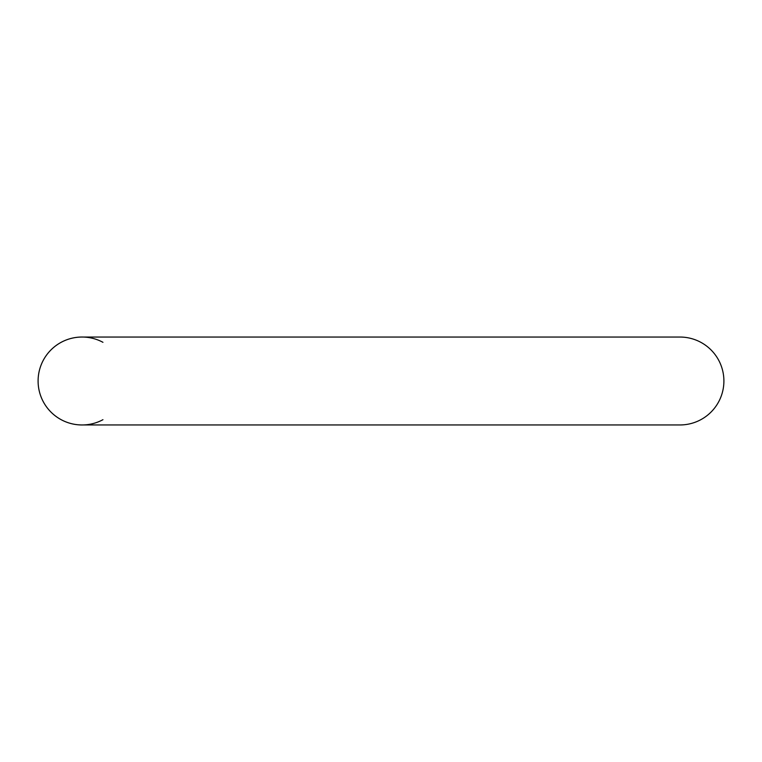 <?xml version="1.0" encoding="UTF-8"?>
<svg xmlns="http://www.w3.org/2000/svg" width="762" height="762" viewBox="0 0 762 762"><rect width="100%" height="100%" fill="white"/><g stroke="black" fill="none" stroke-linecap="round" stroke-linejoin="round"><path stroke-width="1.14" d="M102.946 342.309A43.958 43.958 0 0 0 38.1 381A43.958 43.958 0 0 0 102.946 419.691M679.942 337.042L82.058 337.042A43.958 43.958 0 0 0 38.1 381A43.958 43.958 0 0 0 82.058 424.958L679.942 424.958A43.958 43.958 0 0 0 723.9 381A43.958 43.958 0 0 0 679.942 337.042A43.958 43.958 0 0 1 723.9 381A43.958 43.958 0 0 1 679.942 424.958M592.379 424.958L169.621 424.958M592.379 337.042L169.621 337.042"/></g></svg>
